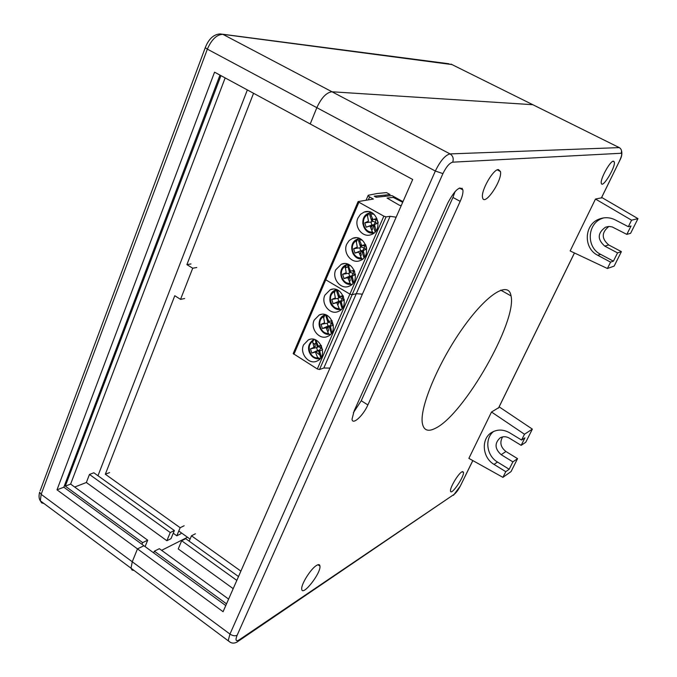 <?xml version="1.0" encoding="UTF-8"?>
<svg xmlns="http://www.w3.org/2000/svg" width="677" height="677" viewBox="0 0 677 677"><rect width="100%" height="100%" fill="white"/><g stroke="black" fill="none" stroke-linecap="round" stroke-linejoin="round"><path stroke-width="1.02" d="M357.964 218.011C353.732 226.803 362.745 238.211 371.174 234.631C384.054 230.518 376.683 207.077 364.099 212.087L360.477 214.338L357.964 218.011M367.196 215.388L369.151 213.027M369.532 212.696L370.361 212.096M373.442 233.43L372.35 233.023M402.967 201.653L391.991 195.602L376.141 197.244L374.237 196.186L390.113 194.57L386.533 192.598L377.258 193.504L368.254 195.255L368.017 195.687L369.608 196.939L373.391 199.046L358.108 201.577L358.912 202.22L325.764 279.796L349.899 294.106L352.116 294.74L356.297 293.683L362.39 294.156L356.297 293.683L323.818 368L329.953 368.102M383.842 216.158L386.068 216.868L390.104 216.31L356.297 293.683L352.116 294.74L349.899 294.106L383.842 216.158L358.912 202.22M390.104 216.31L396.147 217.199M401.216 205.656L399.388 205.224L387.049 198.065L393.244 197.405L402.697 202.279M346.793 244.067C342.562 252.834 351.727 264.301 360.071 260.594C372.722 256.346 364.962 233.193 352.641 238.338L349.18 240.538L346.793 244.067M355.992 241.308L357.82 239.006M358.158 238.702L358.742 238.236M362.584 259.156L361.679 258.851M335.767 269.768C331.544 278.509 340.853 290.035 349.112 286.21C361.526 281.827 353.419 258.961 341.343 264.233L335.767 269.768M344.94 266.89L346.666 264.622M350.153 270.588L350.432 272.323L349.408 273.144L342.63 274.27L346.218 272.67L344.948 265.452L347.318 264.03M351.837 284.518L350.5 284.061M325.121 278.822L325.764 279.796L324.994 278.932M345.228 267.804L347.826 267.026L345.338 267.542L346.548 264.741M356.271 242.188L357.507 239.311M367.459 216.225L368.618 213.543M375.743 197.024L376.192 195.983M385.475 195.044L384.917 196.33M372.333 225.356L371.851 226.473M361.408 250.583L360.714 252.174M360.646 252.326L359.817 254.239M352.751 270.758L352.886 271.172L352.192 270.935M349.984 270.098L349.264 270.343L349.501 272.34L347.326 264.132M349.053 267.28L348.257 264.36M342.63 274.27L343.992 278.577L349.637 276.199L348.757 273.364M343.992 278.577L347.792 277.646L351.202 276.182L349.637 276.199M347.174 277.562L350.153 276.038M354.85 274.887L353.157 273.533L351.617 276.089L352.336 277.57M350.432 272.323L353.157 273.533L353.741 271.181L353.106 270.648M355.027 274.82L355.425 274.27M354.714 271.325L353.741 271.181M350.187 276.038L351.617 276.089M351.964 284.408L350.838 284.332L350.119 283.333L347.792 277.646M349.408 281.767L350.246 280.506L349.577 277.765L348.215 278.171M352.125 277.646L351.744 278.222L352.463 277.976M355.467 274.667L352.167 276.157L353.149 280.286M353.622 282.444L353.013 280.549M348.773 267.11L350.593 271.164L354.274 270.267M351.744 278.222L350.796 276.47L352.962 283.341M346.988 264.377L344.83 266.518M350.737 284.281L351.854 284.501M360.139 241.638L361.696 245.531L365.563 244.532L366.553 247.672M362.322 245.607L365.563 245.869M359.859 241.452L359.572 238.532M361.306 245.057L361.45 246.877L360.426 247.706L353.639 248.738L357.27 247.088L355.967 239.853L358.852 238.329M357.981 238.803L360.528 246.86L360.291 244.846L361.112 244.558M353.639 248.738L355.002 253.071L361.332 250.575L362.644 250.668L363.49 252.098M359.766 247.917L360.663 250.778M365.783 249.322L364.192 248.095L362.644 250.668M361.45 246.877L364.192 248.095L364.759 245.844M366.24 249.153L366.697 248.679M355.907 241.029C348.79 245.302 353.081 258.893 361.205 257.81L361.941 258.834L362.855 258.927M361.205 257.81L358.852 252.098L355.002 253.071M366.722 248.967L363.278 250.549L364.725 256.837M363.608 252.487L362.796 252.775L361.84 251.015L363.981 257.81M361.84 251.015L360.629 252.259L361.306 255.009L360.68 256.168M358.006 238.871L355.882 240.953M361.493 258.859L362.644 259.105M372.638 219.179L372.113 219.365L372.612 221.083L371.58 221.921L364.793 222.868L366.172 227.227L372.35 224.832L373.416 224.959L370.057 226.203L372.35 224.832M370.92 222.141L371.825 225.009M376.852 223.41L375.38 222.31L373.822 224.899L374.356 226.431L374.787 226.279M374.356 226.431L373.983 226.981L374.897 226.651M373.983 226.981L373.019 225.213L375.143 231.915M373.89 233.091L372.435 231.949L370.057 226.203M371.707 230.366L372.519 229.156L371.834 226.406L370.497 226.727M366.172 227.227L369.43 226.126M372.401 224.84L373.822 224.899M372.612 221.083L375.38 222.31L376.006 219.864L375.117 219.094M364.793 222.868L368.466 221.167L367.137 213.898L370.624 212.189M377.597 223.131L378.113 222.741L377.207 219.864L376.006 219.864M378.079 222.369L377.207 219.864M371.385 215.658L370.564 213.797L371.114 212.383M378.13 222.928L374.542 224.586L375.98 230.874M371.089 215.447L372.942 219.543L376.861 218.502M374.965 219.145L375.168 219.78L374.246 219.39M369.134 212.933L371.698 221.032L371.461 219.01L372.392 218.671M369.16 213.018L367.086 215.041M372.181 233.023L373.535 233.362M178.787 531.005L190.068 539.095M57.003 489.818L137.482 548.886L143.913 545.747L137.482 548.886L132.252 561.758L131.025 568.198L132.252 561.758L137.482 548.886L223.08 611.712L412.699 179.481L310.21 123.976L316.836 107.668L310.21 123.976L214.558 72.168L57.003 489.818L63.833 487.203L219.974 75.105M619.997 148.077L619.26 147.603L450.044 153.916C445.238 155.092 440.338 160.804 435.345 171.036L316.836 107.668C321.431 97.733 326.475 92.436 331.984 91.776L532.824 104.707L331.984 91.776C326.475 92.436 321.431 97.733 316.836 107.668L207.357 49.133C211.588 39.486 216.75 34.552 222.843 34.324L451.957 64.569M225.771 605.585L63.833 487.203M86.36 482.506L166.872 540.72L170.257 532.545L89.457 474.442L86.36 482.506L74.665 487.034M166.872 540.72L170.985 538.672L174.361 530.54L170.257 532.545M174.361 530.54L93.841 472.774L89.457 474.442M184.161 525.75L180.158 527.713L105.333 474.23L109.598 472.588M196.779 267.525L192.717 268.21L180.531 299.361L184.635 298.523M190.982 263.945L186.894 264.614L192.717 268.21M97.97 475.736L247.35 89.931M173.244 533.239L176.79 535.795L180.158 527.713M105.333 474.23L174.784 295.731L180.531 299.361M186.894 264.614L253.553 93.291M176.79 535.795L180.81 533.806L181.241 532.765M161.617 550.333L187.512 537.259L161.617 550.333M145.081 546.593L147.696 540.195L142.669 542.632L65.297 486.128L70.628 484.089L225.162 77.914M147.696 540.195L70.628 484.089M142.669 542.632L141.975 544.325M65.297 486.128L220.947 75.629M324.892 295.138C320.67 303.838 330.114 315.414 338.288 311.479C350.474 306.994 342.037 284.399 330.207 289.773L324.892 295.138M334.04 292.134L335.674 289.891M341.191 309.541L339.329 308.873M314.153 320.162C309.948 328.827 319.51 340.455 327.6 336.418C339.558 331.832 330.825 309.507 319.231 314.974L314.153 320.162M323.284 317.048L325.019 314.627L323.352 315.634C315.287 319.967 320.162 335.53 329.217 334.328L330.588 334.311M323.818 368L319.51 369.524L317.318 368.957L293.192 353.589L358.108 201.577M312.672 341.648L314.136 339.431L312.554 341.216M320.238 358.582L317.665 357.583M319.874 355.044L316.057 351.989M314.627 348.063L314.585 346.556M314.856 344.898L315.964 342.545M303.567 344.855C299.369 353.487 309.042 365.165 317.039 361.036C328.777 356.356 319.772 334.286 308.416 339.837L303.567 344.855M317.318 368.957L349.899 294.106L325.764 279.796L293.911 354.325M323.581 318.012L325.036 314.636L323.166 316.65M334.336 293.073L335.724 289.849M350.102 276.656L349.594 277.832M339.211 301.79L337.831 304.98M328.455 326.593L327.99 327.685M315.448 343.366L316.151 343.154M315.084 339.736L317.285 346.776L317.056 344.821L317.606 345.05M317.488 344.686L317.056 344.821M315.812 340.04L318.182 346.049L321.245 345.422M318.774 346.15L321.516 345.989M318.105 345.955L318.241 346.666L317.242 347.47L310.481 348.841L313.95 347.386L312.622 341.487L312.749 340.243L313.569 339.71M313.993 346.717L315.414 346.336L314.399 343.747L312.935 343.154M310.481 348.841L311.801 353.072L318.122 350.28L319.4 350.364L319.705 351.058M316.599 347.682L317.471 350.474M314.881 352.175L318.969 350.508L317.962 350.331L314.881 352.175L311.801 353.072M322.523 349.281L320.915 347.851L319.4 350.364M318.241 346.666L320.915 347.851L321.363 345.998M320.094 358.751L318.427 358.802L317.758 357.879L315.482 352.277M322.582 349.704L319.713 350.948L321.186 357.219M319.908 352.429L318.554 350.83L320.763 357.888M317.835 358.099L320.17 358.666M327.313 317.538L326.441 315.127M325.527 314.78L327.88 322.286L327.651 320.323L328.176 320.153M321.059 324.308L322.387 328.565L328.04 326.043L327.177 323.234L321.059 324.308L324.562 322.811L323.335 315.643C314.272 323.031 321.406 334.65 329.09 334.303L329.217 334.328M322.387 328.565L326.111 327.727L329.572 326.06L328.709 325.849L329.995 325.933L330.368 326.729M325.502 327.634L328.04 326.043M333.177 325.104L331.518 323.403L329.995 325.933M328.641 321.169L328.827 322.21L331.518 323.403L331.688 320.839M328.827 322.21L327.177 323.234M323.225 316.87C316.362 320.822 320.543 334.176 328.404 333.363L326.111 327.727M327.702 331.806L328.557 330.494L327.896 331.747M330.478 327.516L330.097 328.108L329.166 326.373L327.905 327.778L328.557 330.494M327.905 327.778L326.526 328.252M328.404 333.363L329.09 334.303M330.097 328.108L330.621 327.939M333.397 325.028L330.384 326.348L331.358 330.427M331.857 332.627L331.222 330.681M327.05 317.395L328.844 321.414L332.111 320.712M329.166 326.373L331.358 333.372M339.169 295.764L339.558 297.431L338.542 298.244L331.772 299.454L333.118 303.736L339.253 301.138L336.266 302.763L336.875 302.856L340.311 301.282L339.279 301.13M337.891 298.464L338.779 301.282M344.001 300.139L342.266 298.633L340.734 301.18L341.166 302.077M341.191 302.213L341.343 302.712M341.47 303.127L340.844 303.33L339.913 301.587L342.097 308.526M339.295 301.13L340.734 301.18M339.558 297.431L342.266 298.633L342.774 296.585M331.772 299.454L335.318 297.905L334.066 290.712L336.114 289.519L338.618 297.482L338.382 295.502L339.008 295.29M341.208 309.524L339.896 309.482L339.185 308.517L336.875 302.856M336.266 302.763L333.118 303.736M343.112 295.663L339.642 296.458L337.248 289.908M344.018 300.089L344.314 299.666M340.26 296.551L343.518 296.577M344.356 300.013L341.208 301.417L342.672 307.705M336.122 289.553L333.922 291.753M339.541 309.194L341.183 309.55M354.13 410.939L447.819 202.939C454.978 189.746 460.005 185.396 462.916 189.89C463.263 192.64 462.357 196.465 460.182 201.357L367.882 404.922C363.202 415.729 352.353 425.588 352.04 419.131L354.13 410.939M455.079 191.532L452.947 197.447L361.23 400.75L353.394 412.691M461.773 471.886C457.965 474.035 449.74 488.007 450.518 491.011C450.941 496.266 464.498 476.532 463.483 472.191L461.773 471.886M613.43 161.16C610.138 160.804 599.94 179.43 601.311 183.247C602.285 189.128 615.884 166.813 614.31 161.938L613.43 161.16M498.424 169.555C493.135 169.216 480.822 190.787 482.54 197.371C483.886 207.602 502.63 180.454 500.455 171.518L498.424 169.555M316.464 565.481C310.777 568.815 300.994 584.412 301.73 588.998C302.001 597.359 321.084 573.301 319.967 566.124C319.764 564.381 318.596 564.169 316.464 565.481M619.658 160.694L601.472 197.836L595.481 199.046L570.144 250.939L607.404 268.498L614.149 266.103L621.401 251.649L617.559 252.893L604.756 246.115C597.207 239.404 597.436 233.1 605.45 227.21L609.097 226.473L612.186 226.922L626.826 234.377L631.032 225.991L628.315 226.693L615.283 219.915C610.036 217.325 604.722 217.029 599.323 219.035C584.048 224.299 583.066 248.239 597.749 255.271L600.651 254.366L613.413 261.17L617.559 252.893M621.401 251.649L608.716 244.947C601.404 238.626 601.447 232.473 608.868 226.482M601.675 197.43L637.971 218.629L630.6 233.328L626.826 234.377M595.481 199.046L631.573 220.186L628.315 226.693M637.971 218.629L631.573 220.186M574.477 252.978L498.763 407.622L491.502 412.022L524.489 434.236L521.586 440.042L509.688 432.823C503.561 429.379 497.68 429.193 492.035 432.264C480.839 438.281 482.058 457.534 494.024 464.388L497.51 462.052L509.172 469.271L512.878 461.875L501.175 454.673C494.769 448.902 494.396 443.308 500.058 437.909C503.036 436.259 506.142 436.343 509.375 438.163L521.163 445.339L524.912 437.85L521.586 440.042M499.144 406.852L532.359 429.116L524.489 434.236M597.749 255.271L610.586 262.134L607.404 268.498M610.586 262.134L613.413 261.17M509.172 469.271L505.761 471.666L502.918 477.353L511.059 471.573L517.55 458.642L512.878 461.875M517.55 458.642L505.939 451.517C500.599 447.277 499.491 442.403 502.613 436.902M532.359 429.116L525.767 442.259L521.163 445.339M493.745 431.384C484.343 438.383 486.475 455.689 497.51 462.052M603.672 217.892L602.234 218.392C587.052 223.622 586.07 247.384 600.651 254.366M505.761 471.666L494.024 464.388M491.502 412.022L468.873 458.38L502.918 477.353M43.954 503.51L41.619 502.85L40.341 500.828L131.025 568.198L132.032 570.051L134.105 570.483M533.654 105.121L450.975 64.078M236.815 580.409L181.656 540.745L185.726 538.689L238.507 576.55M233.193 588.668L178.237 548.929L181.656 540.745M240.885 571.117L191.464 535.786L195.425 533.781M189.196 541.177L191.464 535.786M462.281 188.316L461.824 189.306M153.679 552.881L154.373 551.18L159.357 548.683L228.614 599.103M226.524 603.859L154.373 551.18M435.658 428.152C427.999 432.171 423.54 430.42 422.287 422.88C419.732 407.021 438.578 362.136 462.831 328.023C487.051 293.733 508.732 280.608 511.05 295.925C517.126 321.457 464.024 414.451 435.658 428.152M386.068 216.868L319.51 369.524M369.608 196.939L368.381 199.8M344.974 265.435C336.723 270.013 341.673 285.753 350.931 284.348M344.864 266.653C337.84 270.808 342.088 284.323 350.119 283.333M353.529 282.182L353.978 281.86M350.559 265.672L348.257 265.477M356.009 239.827C347.656 244.532 352.649 260.366 362.009 258.851M362.237 240.149L359.335 239.81M367.188 213.873C358.734 218.705 363.769 234.631 373.239 233.006M367.095 215.066C359.902 219.45 364.218 233.116 372.435 231.949M371.453 212.544L370.657 212.603M374.085 214.313L370.564 213.797M532.824 104.707L619.26 147.603C621.393 148.948 622.011 150.836 621.105 153.264L452.685 162.175C453.886 158.646 452.998 155.888 450.044 153.916L222.843 34.324L220.22 33.918C213.661 34.332 208.677 38.919 205.266 47.678L205.444 47.145M452.685 162.175C449.503 163.005 446.253 166.813 442.927 173.608L435.345 171.036L229.96 634.078L41.162 494.337L39.604 492.221C38.691 496.013 38.936 498.881 40.341 500.828L41.162 494.337L207.357 49.133L205.266 47.678L40.138 490.808M318.427 358.802C311.2 359.267 303.584 347.538 312.749 340.243L308.754 346.421M310.1 353.826C312.207 357.236 315.033 358.895 318.571 358.827M312.622 341.487C305.835 345.338 309.981 358.607 317.758 357.879M321.042 356.864L321.575 356.491M316.591 340.446L315.897 340.438M331.73 332.297L332.246 331.933M327.744 315.82L326.542 315.787M334.091 290.704C325.933 295.155 330.841 310.811 339.998 309.499M333.973 291.931C327.025 295.984 331.248 309.414 339.185 308.517M342.554 307.409L343.044 307.062M339.067 290.898L337.332 290.797M361.23 400.75L367.882 404.922M452.947 197.447L460.182 201.357M608.716 244.947L604.756 246.115M601.303 198.082L619.743 160.525C621.926 156.59 622.425 153.01 621.249 149.786M498.484 408.104L574.434 252.961M505.939 451.517L501.175 454.673M472.834 460.588L460.411 485.858L472.791 460.563M460.411 485.858C458.363 489.809 456.349 492.585 454.385 494.176L237.94 641.424M239.15 639.9C235.841 641.779 235.173 640.23 237.145 635.229C235.097 636.236 232.702 635.855 229.96 634.078L228.267 640.434C232.211 645.655 237.906 641.61 237.754 641.551L239.15 639.9L454.385 494.176M131.025 568.198L230.307 642.355M442.927 173.608L237.145 635.229M621.105 153.264C622.214 153.654 621.714 156.133 619.607 160.703M368.017 211.596L364.099 212.087M356.051 237.779L352.641 238.338M344.297 263.632L341.343 264.233M366.105 200.147L368.017 195.687M350.838 284.332C347.166 284.433 344.221 282.681 341.995 279.059L340.743 272.56C341.183 270.69 340.345 270.538 344.948 265.452M361.941 258.834C358.209 258.978 355.222 257.226 352.971 253.57L351.727 246.987C352.184 245.099 351.38 244.913 355.967 239.853M367.137 213.898C364.006 216.132 362.584 219.45 362.872 223.859L365.673 229.96C367.137 231.187 366.629 231.847 373.188 232.998M222.648 34.231L448.961 63.765M332.754 289.172L330.207 289.773M321.414 314.382L319.231 314.974M310.261 339.279L308.416 339.837M334.066 290.712C328.311 294.377 326.974 308.162 339.896 309.482M462.916 189.89L459.429 188.02M462.45 471.547L463.483 472.191M612.981 161.27L614.31 161.938M497.29 169.868L500.455 171.518M317.97 564.745L319.967 566.124M605.45 227.21L608.268 226.524M460.495 485.79L453.446 495.31M511.05 295.925L500.743 290.128M602.234 218.392L599.323 219.035"/></g></svg>
